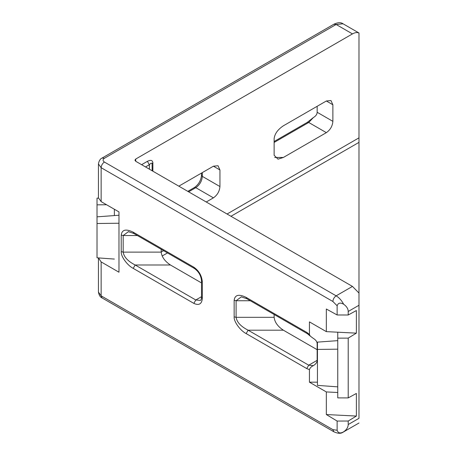 <?xml version="1.0" encoding="UTF-8"?>
<svg xmlns="http://www.w3.org/2000/svg" width="456" height="456" viewBox="0 0 456 456"><rect width="100%" height="100%" fill="white"/><g stroke="black" fill="none" stroke-linecap="round" stroke-linejoin="round"><path stroke-width="0.68" d="M152.88 171.188L152.88 162.701C152.526 160.176 150.697 159.725 147.385 161.35L141.611 164.684M152.88 162.701L152.065 163.846C151.894 162.684 150.987 162.98 149.346 164.741L147.385 161.35M152.065 163.846L152.173 170.783L152.065 163.846M230.97 216.275L358.986 142.369L358.986 137.843L227.054 214.012M135.734 159.03L134.925 160.159L135.734 161.293L135.734 159.03L352.459 33.904C354.939 32.513 357.116 32.216 358.986 33.014L358.986 137.843M358.986 142.369L358.986 293.065L352.459 286.414L135.734 161.293M161.196 249.29L161.196 252.122L123.177 252.122L121.216 251.655C120.68 256.192 127.281 265.392 133.22 268.379L135.175 264.987C127.936 261.294 123.941 257.007 123.177 252.122L123.177 235.535L128.467 231.637M133.22 268.379L193.834 303.377L195.795 299.985L135.175 264.987L170.424 264.987C164.861 261.294 161.783 257.007 161.196 252.122M170.424 264.987L201.512 282.931M274.124 314.486L274.124 317.319L236.105 317.319L236.105 300.738L241.355 296.839M246.149 333.581L306.768 368.579L309.436 369.622C310.034 367.906 311.34 366.578 313.352 365.638C315.831 364.15 317.097 362.377 317.154 360.32L317.154 343.733C317.097 341.675 315.831 339.902 313.352 338.42L310.222 336.072L309.436 334.436L306.768 332.395L246.149 297.397C238.91 293.846 234.914 294.798 234.15 300.27L234.15 316.852C233.614 321.389 240.209 330.589 246.149 333.581L248.11 330.19L283.358 330.19C277.789 326.496 274.711 322.204 274.124 317.319M283.358 330.19L317.154 349.701M313.352 117.58L307.338 122.339L308.723 122.476L313.352 117.58C315.831 116.098 317.097 114.325 317.154 112.267L317.154 106.299M274.124 142.449L308.723 122.476L326.348 132.65C330.286 129.897 332.464 126.13 332.874 121.342L317.154 112.267M178.82 186.168L213.419 166.189L219.946 169.963L218.036 165.733L213.419 166.189M219.946 169.963L219.946 186.544L202.321 176.369L201.512 175.235C201.005 180.411 198.639 184.515 194.41 187.536L195.795 187.672C199.728 184.919 201.905 181.152 202.321 176.369L202.321 172.596M188.613 191.822L195.795 187.672L213.419 197.853C217.352 195.1 219.53 191.326 219.946 186.544M193.834 303.377C198.953 305.708 201.78 304.072 202.321 298.475L202.321 281.893C201.78 275.675 198.953 270.773 193.834 267.193L133.22 232.201L133.79 233.466L194.41 268.464C198.639 271.485 201.005 275.589 201.512 280.765L201.512 297.346C201.37 299.125 200.999 300.156 200.406 300.441L195.795 299.985L201.512 296.685M133.22 232.201C125.981 228.644 121.98 229.602 121.216 235.068L123.177 235.535L137.381 235.535M309.436 334.436L309.436 321.879L326.331 331.632L326.331 309.02L337.132 314.971L337.132 305.765C338.175 302.847 340.347 302.339 343.659 304.237C346.64 306.346 348.156 308.763 348.207 311.482L348.207 314.999L356.375 310.536L356.375 333.148L348.207 338.118L348.207 397.917L356.375 393.448L356.375 416.066L348.207 421.03L348.207 424.547C348.156 427.272 346.64 429.689 343.659 431.798C340.347 433.696 338.175 433.189 337.132 430.27L337.132 421.059L326.331 414.544L326.331 391.932L309.436 382.179L309.436 369.622M101.141 201.62L101.141 167.7C101.346 165.306 102.435 163.419 104.401 162.045C102.64 160.791 102.64 159.532 104.401 158.278L102.093 158.05C100.24 158.808 99.02 160.768 98.433 163.932L98.433 197.847L101.141 201.62L118.982 211.92L118.982 272.221L101.141 261.921L98.445 257.914M246.149 297.397L246.724 298.669L307.338 333.661L306.768 332.395M306.768 368.579L308.723 365.188L248.11 330.19C240.871 326.496 236.869 322.204 236.105 317.319L234.15 316.852M317.154 360.32L308.723 365.188L313.352 365.638M348.207 421.03L337.132 421.059M348.207 424.547L358.986 418.323C358.986 424.428 358.986 424.428 358.986 418.323L358.986 293.065M332.874 104.76L330.965 100.537L326.348 100.993L332.874 104.76L332.874 121.342M326.348 132.65L283.358 157.468L278.029 159.167L274.124 155.262L274.124 138.681C274.711 133.796 277.789 129.504 283.358 125.81L326.348 100.993M213.419 197.853L206.237 201.997M337.132 314.971L348.207 314.999M118.982 211.92L118.982 215.238L97.014 216.845L97.014 257.811L114.365 259.076M118.982 223.235L97.014 223.508M326.331 331.632L337.753 332.207L337.753 349.171L317.444 349.427L317.444 385.377L337.753 386.859L337.753 397.888L348.207 397.917M337.753 349.171L337.753 386.859M337.753 340.643L317.444 342.125L317.444 349.427M317.444 382.179L309.436 382.179M326.331 391.932L337.753 392.508M348.207 338.118L337.753 338.147M337.753 332.207L356.375 333.148M356.375 416.066L326.331 414.544M106.539 204.738L97.014 204.858L97.014 216.845M98.445 198.086L97.014 198.189L97.014 204.858M114.365 209.253L114.365 215.574M145.527 166.947L149.346 164.741L149.414 169.187M163.579 250.663L161.196 252.037M162.148 256.01L167.494 252.926M202.321 298.475L201.512 297.346M202.321 281.893L201.512 280.765M193.834 267.193L194.41 268.464M121.216 235.068L121.216 251.655M98.433 163.932L101.141 167.7L332.874 301.49L337.132 305.765M337.132 430.27L332.874 429.632L101.141 295.841L101.141 261.921M234.15 300.27L236.105 300.738L250.31 300.738M102.093 158.05L333.832 24.253L336.14 24.482L343.066 23.797L358.986 32.992M104.401 158.278L336.14 24.482L352.459 33.904M332.874 301.49C333.085 299.096 334.174 297.215 336.14 295.836L104.401 162.045M343.659 304.237C341.669 300.458 339.161 297.66 336.14 295.836L352.459 286.414M332.874 429.632L333.832 431.746C337.828 433.633 340.906 433.781 343.066 432.202L343.659 431.798M102.093 297.95C100.24 297.192 99.02 295.231 98.433 292.068L101.141 295.841L102.093 297.95L333.832 431.746M283.358 157.468L274.654 157.468M348.207 311.482L358.986 305.258M274.124 141.514L307.338 122.339M187.804 191.349L194.41 187.536M201.512 173.069L201.512 175.235M128.256 231.631L133.79 233.466M310.222 336.072L307.338 333.661M241.19 296.833L246.724 298.669M333.832 24.253C337.828 22.367 340.906 22.219 343.066 23.797M98.433 292.068L98.433 258.153M343.066 432.202L358.986 423.008"/></g></svg>
